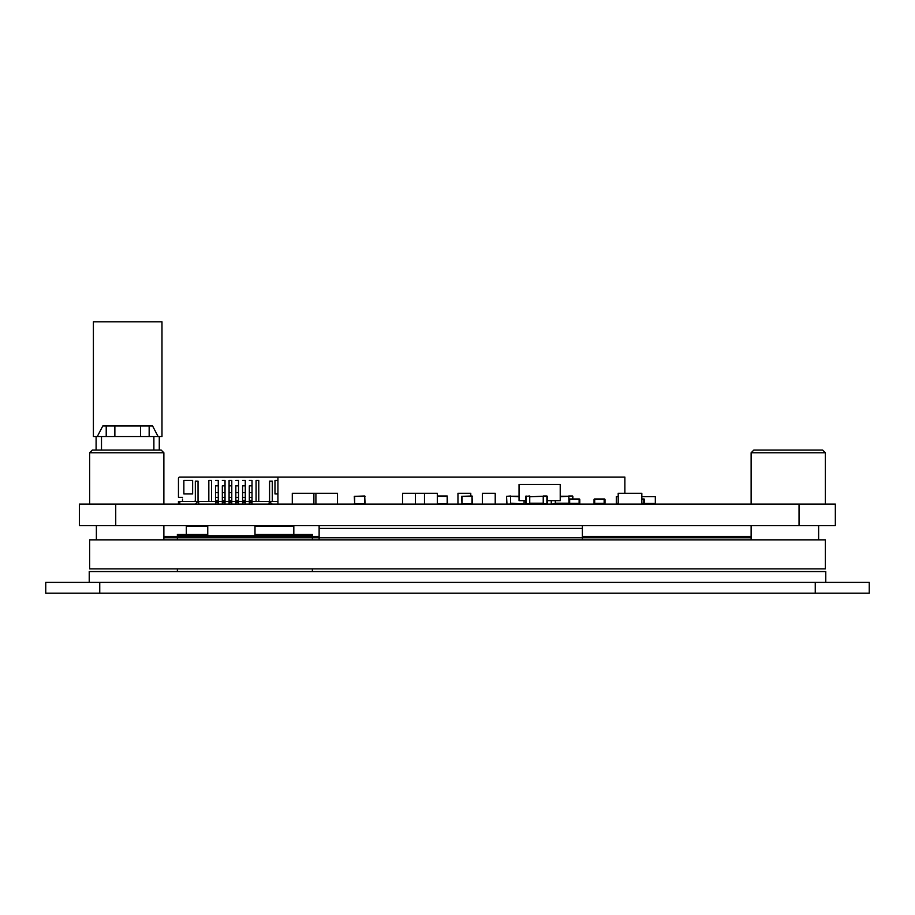 <?xml version="1.0" encoding="UTF-8"?>
<svg xmlns="http://www.w3.org/2000/svg" width="915" height="915" viewBox="0 0 915 915"><rect width="100%" height="100%" fill="white"/><g stroke="black" fill="none" stroke-linecap="round" stroke-linejoin="round"><path stroke-width="1.37" d="M99.746 582.375L45.75 582.375L45.75 593.172L869.25 593.172L869.25 582.375L99.746 582.375L99.746 593.172M312.37 568.878L312.37 571.578M254.999 534.452L312.37 534.452L312.37 536.476M312.37 537.826L312.37 539.85M177.373 536.476L177.373 534.452L207.751 534.452M293.818 534.452L293.818 526.354L254.999 526.354M186.328 534.452L186.328 526.354L207.751 526.354M177.373 537.826L177.373 539.85M177.373 568.878L177.373 571.578M177.373 535.801L207.751 535.801L207.751 525.679M312.37 535.801L207.751 535.801M825.776 582.375L825.776 571.578L89.224 571.578L89.224 582.375M254.999 535.801L254.999 525.679M825.376 568.878L89.624 568.878L89.624 539.85L825.376 539.85L825.376 568.878M319.129 539.85L319.129 525.679M582.375 536.476L751.124 536.476M163.877 536.476L319.129 536.476M167.617 536.476L167.617 537.826L163.877 537.826M167.617 537.826L305.621 537.826L305.621 536.476M595.871 536.476L595.871 537.826L305.621 537.826M595.871 537.826L751.124 537.826M582.375 539.85L582.375 525.679M115.725 504.074L115.736 525.679L835.338 525.679L835.338 504.074L79.365 504.074L79.365 525.679L79.433 504.074M115.736 525.679L79.433 525.679M365.085 503.673L364.685 495.976L354.288 496.376L354.688 504.074L354.688 496.376L365.085 496.376M525.679 500.699L519.045 500.699L519.045 484.504L560.22 484.504L560.22 500.699L547.284 500.699M579.79 503.399L579.115 504.074A0.675 0.675 0 0 0 579.79 503.399L579.79 499.624A0.675 0.675 0 0 0 579.115 498.95L569.668 498.95A0.675 0.675 0 0 0 568.993 499.624L568.993 503.399A0.675 0.675 0 0 0 569.668 504.074L569.668 498.95A0.675 0.675 0 0 0 568.993 499.624L579.115 499.624L579.115 503.399L568.993 503.399M510.593 504.074L510.593 496.25L519.045 496.788M510.593 495.976L506.544 496.376L506.944 504.074L506.544 496.376L510.593 495.976M506.944 504.074L524.089 503.81L510.593 503.261M519.045 496.25L510.593 496.25M526.091 504.074L526.091 495.976L526.091 504.074L524.089 504.074L524.089 500.699M568.81 495.976L572.458 495.976L572.458 498.95M569.05 503.673L568.81 496.376L572.458 495.976M568.81 503.673L555.313 504.074M560.22 496.25L568.81 496.25L560.22 496.788M551.665 504.074L555.313 503.673L555.313 500.699M551.265 500.699L551.265 503.673L551.665 500.699M572.859 498.95L572.859 496.376L572.859 498.95M543.236 495.976L546.884 495.976L546.884 504.074L546.884 495.976M543.236 503.673L543.236 496.376L547.284 496.376L547.284 503.673L529.739 504.074M543.236 496.25L529.739 496.788L543.236 496.25M525.679 503.673L525.679 496.376L526.091 503.673L529.739 503.673L529.739 496.25M529.739 495.976L526.091 496.376L529.739 495.976M313.891 504.074L313.891 493.276L337.509 493.276L337.509 504.074M495.221 504.074L495.221 493.276L482.388 493.276L482.388 504.074M437.313 504.074L437.313 493.276L424.491 493.276L424.491 504.074M415.364 504.074L415.364 493.276L424.491 493.276M402.543 504.074L402.543 493.276L415.364 493.276M470.779 495.976L470.779 493.276L457.957 493.276L457.957 504.074M618.197 504.074L618.197 493.276L641.827 493.276L641.827 504.074M604.335 504.074A0.675 0.675 90 0 0 604.998 503.399L604.998 499.624A0.675 0.675 90 0 0 604.323 498.95L594.876 498.95M604.826 499.624A0.675 0.675 0 0 0 604.152 498.95L604.998 499.624L604.998 503.399L604.152 504.074A0.675 0.675 0 0 0 604.826 503.399L604.826 499.624A0.675 0.675 0 0 0 604.152 498.95L594.704 498.95A0.675 0.675 0 0 0 594.029 499.624L594.029 503.399A0.675 0.675 0 0 0 594.693 504.074L594.704 498.95A0.675 0.675 0 0 0 594.029 499.624L604.152 499.624L604.152 503.399L594.029 503.399M641.827 498.95L643.794 498.95A0.675 0.675 -15.3 0 1 644.469 499.624A0.675 0.675 164.7 0 0 643.794 498.95L643.794 504.074A0.675 0.675 164.7 0 0 644.469 503.399L644.469 499.624L641.827 499.624M644.469 503.467L655.495 503.467L655.495 496.651L641.827 496.651M655.323 503.467L655.323 496.651M618.197 503.467L616.344 503.467L616.344 496.651L618.197 496.651M472.415 503.673L472.003 495.976L461.618 496.376L462.018 504.074L462.018 496.376L472.415 496.376M447.584 503.673L447.183 495.976L437.313 495.976M292.285 504.074L292.285 493.276L315.904 493.276L315.904 504.074M163.877 504.074L163.877 452.776L161.177 450.077L92.323 450.077L89.624 452.776L89.624 504.074M163.877 452.776L89.624 452.776M822.677 450.077L753.823 450.077L751.124 452.776L751.124 504.074L825.376 504.074L825.376 452.776L822.677 450.077M825.376 452.776L751.124 452.776M158.123 436.569L161.978 436.569L161.978 321.828L93.399 321.828L93.399 436.569L158.123 436.569L152.599 425.978L102.789 425.978L97.265 436.569M153.88 450.077L153.88 436.569M101.496 450.077L101.496 436.569M159.279 450.077L159.279 436.569M96.098 450.077L96.098 436.569M149.156 425.978L149.156 436.569M140.51 425.978L140.51 436.569M106.22 425.978L106.22 436.569M114.867 425.978L114.867 436.569M231.781 504.074L231.781 497.44L229.082 497.44L229.082 492.602L231.781 492.602L231.781 480.455L229.082 480.455L231.781 480.455L231.781 485.854L229.082 485.854L229.082 480.455L229.082 504.074M225.033 501.317L225.033 497.44L222.334 497.44L222.334 492.602L225.033 492.602L225.033 480.455L222.334 480.455L225.033 480.455L225.033 485.854L222.334 485.854L222.334 501.317L225.033 501.317L225.033 504.074M225.033 492.602L225.033 497.44L225.033 492.602M252.025 501.317L252.025 497.44L249.326 497.44L249.326 492.602L252.025 492.602L252.025 480.455L249.326 480.455L252.025 480.455L252.025 485.854L249.326 485.854L249.326 501.317L252.025 501.317L252.025 504.074M252.025 492.602L252.025 497.44L252.025 492.602M249.326 501.317L249.326 504.074M249.326 500.562L252.025 500.562M245.277 501.317L245.277 497.44L242.578 497.44L242.578 492.602L245.277 492.602L245.277 480.455L242.578 480.455L245.277 480.455L245.277 485.854L242.578 485.854L242.578 501.317L245.277 501.317L245.277 504.074M245.277 492.602L245.277 497.44L245.277 492.602M242.578 500.562L245.277 500.562M242.578 501.317L242.578 504.074M238.529 501.317L238.529 497.44L235.83 497.44L235.83 492.602L238.529 492.602L238.529 480.455L235.83 480.455L238.529 480.455L238.529 485.854L235.83 485.854L235.83 501.317L238.529 501.317L238.529 504.074M238.529 492.602L238.529 497.44L238.529 492.602M235.83 500.562L238.529 500.562M235.83 501.317L235.83 504.074M231.781 492.602L231.781 497.44L231.781 492.602M229.082 500.562L231.781 500.562M218.273 501.317L218.273 497.44L215.574 497.44L215.574 492.602L218.273 492.602L218.273 480.455L215.574 480.455L218.273 480.455L218.273 485.854L215.574 485.854L215.574 501.317L218.273 501.317L218.273 504.074M218.273 492.602L218.273 497.44L218.273 492.602M215.574 500.562L218.273 500.562M215.574 501.317L215.574 504.074M222.334 501.317L222.334 504.074M222.334 500.562L225.033 500.562M195.33 500.699L194.655 501.374L182.508 501.374L182.508 499.121M198.704 504.074L198.704 501.374L208.826 501.374L208.826 480.455L211.525 480.455L211.525 501.374L208.826 501.374L208.826 480.455L211.525 480.455L211.525 501.374L215.574 501.374M258.773 480.455L258.773 501.374L256.074 501.374L256.074 480.455L258.773 480.455L258.773 501.374L256.074 501.374L256.074 480.455L258.773 480.455M182.508 497.325L178.459 497.325L178.459 478.431A1.35 1.35 0 0 1 179.809 477.07L624.876 477.07L624.876 493.276M277.931 501.374L272.956 501.374L272.281 500.699M268.907 504.074L269.582 500.699L268.907 501.374L258.773 501.374M256.074 501.374L252.025 501.374M249.326 501.374L245.277 501.374M242.578 501.374L238.529 501.374M235.83 501.374L231.781 501.374M229.082 501.374L225.033 501.374M222.334 501.374L218.273 501.374M198.029 500.699L198.704 501.374L198.029 500.699L198.704 501.374L195.33 501.374L195.33 481.13L198.029 481.13L198.029 501.374L195.33 504.074M277.931 493.951L274.98 493.951L274.98 480.455L277.931 480.455M183.858 493.951L183.858 480.455L192.63 480.455L192.63 493.951L183.858 493.951M272.281 504.074L268.907 501.374L269.582 500.699L268.918 501.374M272.281 501.374L269.582 501.374L269.582 481.13L272.281 481.13L272.281 501.374L272.956 501.374M178.459 501.374L178.459 504.074L178.459 501.374L182.508 501.374M194.655 501.374L195.33 501.374M277.931 504.074L277.931 477.07M818.628 539.85L818.628 525.679M751.124 539.85L751.124 525.679M96.372 539.85L96.372 525.679M163.877 539.85L163.877 525.679M815.254 582.375L815.254 593.172M319.129 528.378L582.375 528.378M738.256 536.476L738.256 537.826M799.047 525.679L799.047 504.074M364.685 495.976L364.685 503.673L354.288 503.673M579.79 499.624A0.675 0.675 0 0 0 579.115 498.95L579.79 499.624M506.944 503.673L506.544 496.376L506.944 503.673M568.81 503.261L555.313 503.261M543.236 503.261L529.739 503.261M644.469 503.399L641.827 503.399M472.003 495.976L472.003 503.673L461.618 503.673M437.313 496.376L447.183 496.376L447.183 503.673L437.313 503.673M252.025 502.644L249.326 502.644M229.082 501.317L231.781 501.317M231.781 502.644L229.082 502.644M238.529 502.644L235.83 502.644M245.277 502.644L242.578 502.644M218.273 502.644L215.574 502.644M225.033 502.644L222.334 502.644M179.809 501.374L179.809 504.074M79.365 525.679L79.365 504.074"/></g></svg>
